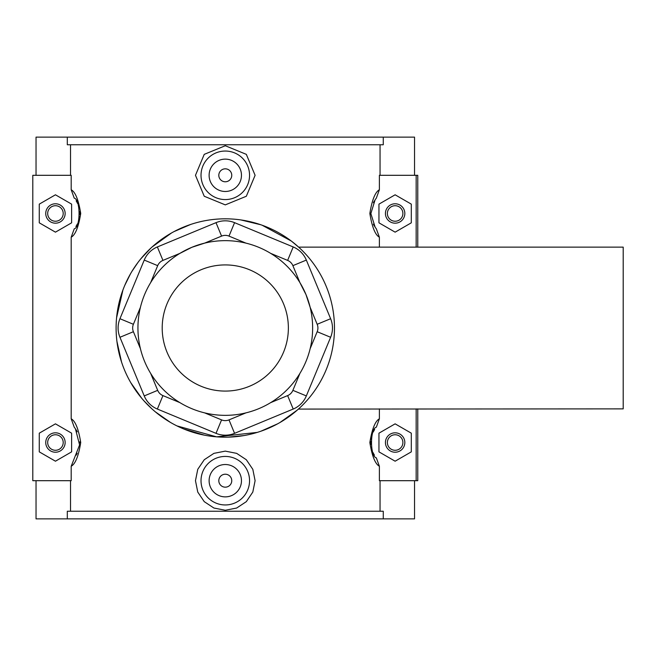 <?xml version="1.0" encoding="UTF-8"?>
<svg xmlns="http://www.w3.org/2000/svg" width="656" height="656" viewBox="0 0 656 656"><rect width="100%" height="100%" fill="white"/><g stroke="black" fill="none" stroke-linecap="round" stroke-linejoin="round"><path stroke-width="0.98" d="M291.854 241.457L298.652 247.123L623.2 247.123L623.2 408.877L298.406 409.082M204.623 243.13L221.572 236.111A9.709 9.709 0 0 1 229.001 236.111L245.951 243.13A87.346 87.346 0 0 0 204.623 243.13L191.864 247.304L179.883 253.38A87.346 87.346 0 0 0 150.667 282.597L157.686 265.655A9.709 9.709 0 0 1 162.942 260.399L179.883 253.38M216.004 222.663L157.366 246.951A24.264 24.264 0 0 0 144.238 260.079L119.95 318.718A24.264 24.264 0 0 0 119.95 337.282L144.238 395.921A24.264 24.264 0 0 0 157.366 409.049L216.004 433.337A24.264 24.264 0 0 0 234.569 433.337L293.207 409.049A24.264 24.264 0 0 0 306.336 395.921L330.624 337.282A24.264 24.264 0 0 0 330.624 318.718L306.336 260.079A24.264 24.264 0 0 0 293.207 246.951L234.569 222.663A24.264 24.264 0 0 0 216.004 222.663L221.572 236.111M270.69 253.38L287.631 260.399A9.709 9.709 0 0 1 292.888 265.655L299.907 282.597A87.346 87.346 0 0 0 270.69 253.38M310.157 307.336L317.176 324.285A9.709 9.709 0 0 1 317.176 331.715L310.157 348.664A87.346 87.346 0 0 0 310.157 307.336L305.983 294.577L299.907 282.597M299.907 373.403L292.888 390.345A9.709 9.709 0 0 1 287.631 395.601L270.69 402.62A87.346 87.346 0 0 0 299.907 373.403M245.951 412.87L229.001 419.889A9.709 9.709 0 0 1 221.572 419.889L204.623 412.87M179.883 402.62L162.942 395.601A9.709 9.709 0 0 1 157.686 390.345L150.667 373.403M140.417 348.664L133.398 331.715A9.709 9.709 0 0 1 133.398 324.285L140.417 307.336M225.287 415.346A87.346 87.346 0 0 0 300.932 284.327A87.346 87.346 0 0 0 149.642 284.327A87.346 87.346 0 0 0 225.287 415.346M225.287 437.183A109.183 109.183 0 0 0 319.841 273.404A109.183 109.183 0 0 0 130.733 273.404A109.183 109.183 0 0 0 225.287 437.183M260.834 224.77L240.85 219.932M230.166 218.924C217.644 218.399 205.5 219.916 193.725 223.475M171.478 232.995L152.102 246.976M137.883 262.564L131.971 271.313M122.918 290.034L116.579 317.783M116.924 341.391L121.549 362.038M130.823 382.743L141.811 398.381M155.275 411.779L170.355 422.357M183.598 428.909L204.451 435.174M228.288 437.142L244.155 435.543M260.908 431.205L277.718 423.776M297.16 410.189L279.981 422.497M257.234 432.402L216.595 436.839L176.964 425.908M151.88 408.819L143.861 400.734M124.714 285.508L130.536 273.749M140.737 258.915L150.97 248.017M174.053 231.584L190.584 224.483M262.121 225.221L291.289 241.023M383.268 137.129L67.306 137.129L67.306 144.763L383.268 144.763L383.268 137.129L414.535 137.129L414.535 175.308M380.054 175.308L380.054 144.763M383.268 518.871L67.306 518.871L67.306 511.237L383.268 511.237L383.268 518.871L414.535 518.871L414.535 480.692M70.52 511.237L70.52 480.692M36.039 480.692L36.039 518.871L67.306 518.871M70.52 175.308L70.52 144.763M71.192 237.201L71.192 418.799L74.235 427.171L75.399 428.721L79.589 444.932L71.192 466.244L71.192 480.692L32.8 480.692L32.8 175.308L71.192 175.308L71.192 189.756L74.235 198.128C80.655 199.547 80.655 227.402 74.235 228.829L71.192 237.201C75.358 234.946 78.54 227.033 80.721 213.471C78.54 199.924 75.358 192.019 71.192 189.756M71.192 466.244C75.358 463.972 78.54 456.068 80.721 442.529C78.54 428.967 75.358 421.062 71.192 418.799M380.054 511.237L380.054 480.692M416.158 408.877L416.158 480.692L379.381 480.692L379.381 466.244L376.339 457.872C369.918 456.453 369.918 428.598 376.339 427.171L379.381 418.799C375.216 421.054 372.034 428.967 369.853 442.529C372.034 456.076 375.216 463.981 379.381 466.244M379.381 418.799L379.381 408.877M379.381 247.123L379.381 237.201L376.339 228.829L375.175 227.279L370.861 213.577L375.117 199.76L376.339 198.128L379.381 189.756C375.216 192.028 372.034 199.932 369.853 213.471C372.034 227.033 375.216 234.938 379.381 237.201M379.381 189.756L379.381 175.308L416.158 175.308L416.158 247.123M255.102 175.308L246.336 196.251L225.287 204.877L204.237 196.251L195.472 175.308L204.237 154.357L225.287 145.739L246.336 154.357L255.102 175.308M255.102 480.692L252.814 492.066L246.32 501.66L236.66 508.031L225.287 510.261L213.905 508.031L204.254 501.66L197.759 492.066L195.472 480.692L197.759 469.319L204.254 459.733L213.905 453.362L225.287 451.123L236.66 453.362L246.32 459.733L252.814 469.319L255.102 480.692M76.08 429.754A24.264 24.264 0 0 1 77.219 431.82M79.696 441.849A24.264 24.264 0 0 1 79.704 442.939M77.187 453.296A24.264 24.264 0 0 1 76.137 455.19M76.162 200.851A24.264 24.264 0 0 1 77.515 203.401M78.277 205.262A24.264 24.264 0 0 1 79.097 208.059M79.638 211.65A24.264 24.264 0 0 1 79.671 214.783M79.515 216.554A24.264 24.264 0 0 1 78.548 220.892M77.31 223.999A24.264 24.264 0 0 1 75.94 226.468M67.306 137.129L36.039 137.129L36.039 175.308M71.619 451.861L55.448 461.201L39.27 451.861L39.27 433.181L55.448 423.842L71.619 433.181L71.619 451.861M55.448 232.158L39.27 222.819L39.27 204.139L55.448 194.799L71.619 204.139L71.619 222.819L55.448 232.158M416.158 480.692L417.774 480.692L417.774 408.877M417.774 247.123L417.774 175.308L416.158 175.308M374.494 226.246A24.264 24.264 0 0 1 373.354 224.18M370.878 214.151A24.264 24.264 0 0 1 370.87 213.061M373.387 202.704A24.264 24.264 0 0 1 374.437 200.81M374.412 455.149A24.264 24.264 0 0 1 373.051 452.599M372.296 450.738A24.264 24.264 0 0 1 371.476 447.941M370.935 444.35A24.264 24.264 0 0 1 370.902 441.217M371.058 439.446A24.264 24.264 0 0 1 372.026 435.108M373.264 432.001A24.264 24.264 0 0 1 374.633 429.532M378.955 451.861L395.125 461.201L411.304 451.861L411.304 433.181L395.125 423.842L378.955 433.181L378.955 451.861M395.125 232.158L411.304 222.819L411.304 204.139L395.125 194.799L378.955 204.139L378.955 222.819L395.125 232.158M231.757 480.692A6.47 6.47 0 0 1 222.048 486.301A6.47 6.47 0 0 1 222.048 475.092A6.47 6.47 0 0 1 231.757 480.692M241.465 480.692A16.179 16.179 0 0 1 217.202 494.706A16.179 16.179 0 0 1 217.202 466.687A16.179 16.179 0 0 1 241.465 480.692M249.551 480.692A24.264 24.264 0 0 0 225.287 456.428A24.264 24.264 0 0 0 201.023 480.692A24.264 24.264 0 0 0 225.287 504.956A24.264 24.264 0 0 0 249.551 480.692M231.757 175.308A6.47 6.47 0 0 1 222.048 180.908A6.47 6.47 0 0 1 222.048 169.699A6.47 6.47 0 0 1 231.757 175.308M241.465 175.308A16.179 16.179 0 0 1 217.202 189.313A16.179 16.179 0 0 1 217.202 161.294A16.179 16.179 0 0 1 241.465 175.308M201.023 175.308A24.264 24.264 0 0 1 225.287 151.044A24.264 24.264 0 0 1 249.551 175.308A24.264 24.264 0 0 1 225.287 199.572A24.264 24.264 0 0 1 201.023 175.308M45.74 442.521A9.709 9.709 0 0 1 60.295 434.116A9.709 9.709 0 0 1 60.295 450.926A9.709 9.709 0 0 1 45.74 442.521M45.74 213.479A9.709 9.709 0 0 1 60.295 205.074A9.709 9.709 0 0 1 60.295 221.884A9.709 9.709 0 0 1 45.74 213.479M47.683 213.479A7.765 7.765 0 0 0 59.327 220.203A7.765 7.765 0 0 0 59.327 206.755A7.765 7.765 0 0 0 47.683 213.479M47.683 442.521A7.765 7.765 0 0 0 59.327 449.245A7.765 7.765 0 0 0 59.327 435.797A7.765 7.765 0 0 0 47.683 442.521M404.834 213.479A9.709 9.709 0 0 0 390.279 205.074A9.709 9.709 0 0 0 390.279 221.884A9.709 9.709 0 0 0 404.834 213.479M402.891 213.479A7.765 7.765 0 0 1 391.247 220.203A7.765 7.765 0 0 1 391.247 206.755A7.765 7.765 0 0 1 402.891 213.479M402.891 442.521A7.765 7.765 0 0 1 391.247 449.245A7.765 7.765 0 0 1 391.247 435.797A7.765 7.765 0 0 1 402.891 442.521M404.834 442.521A9.709 9.709 0 0 0 390.279 434.116A9.709 9.709 0 0 0 390.279 450.926A9.709 9.709 0 0 0 404.834 442.521M157.366 246.951L162.942 260.399M229.001 236.111L234.569 222.663M287.631 260.399L293.207 246.951M292.888 265.655L306.336 260.079M317.176 324.285L330.624 318.718M317.176 331.715L330.624 337.282M292.888 390.345L306.336 395.921M287.631 395.601L293.207 409.049M229.001 419.889L234.569 433.337M221.572 419.889L216.004 433.337M162.942 395.601L157.366 409.049M157.686 390.345L144.238 395.921M133.398 331.715L119.95 337.282M133.398 324.285L119.95 318.718M157.686 265.655L144.238 260.079M225.287 391.083A63.083 63.083 0 0 1 170.658 296.455A63.083 63.083 0 0 1 279.915 296.455A63.083 63.083 0 0 1 225.287 391.083M74.235 427.171L75.399 428.721M376.339 228.829L375.175 227.279M376.339 198.128L375.117 199.76"/></g></svg>
